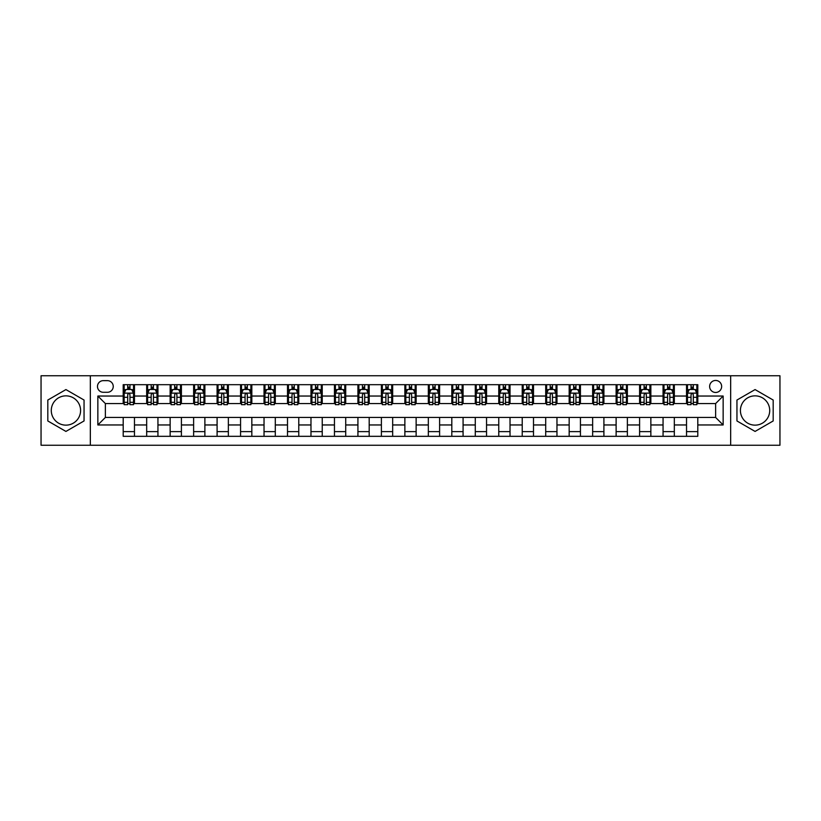 <?xml version="1.0" encoding="UTF-8"?>
<svg xmlns="http://www.w3.org/2000/svg" width="821" height="821" viewBox="0 0 821 821"><rect width="100%" height="100%" fill="white"/><g stroke="black" fill="none" stroke-linecap="round" stroke-linejoin="round"><path stroke-width="1.23" d="M755.074 395.855A14.645 14.645 0 0 0 740.419 410.5A14.645 14.645 0 0 0 755.074 425.145A14.645 14.645 0 0 0 769.718 410.5A14.645 14.645 0 0 0 755.074 395.855M715.635 380.451A6.014 6.014 0 0 0 709.631 386.465A6.014 6.014 0 0 0 715.635 392.469A6.014 6.014 0 0 0 721.649 386.465A6.014 6.014 0 0 0 715.635 380.451M65.926 425.145A14.645 14.645 0 0 1 51.282 410.5A14.645 14.645 0 0 1 65.926 395.855A14.645 14.645 0 0 1 80.581 410.5A14.645 14.645 0 0 1 65.926 425.145M730.659 445.239L779.95 445.239L779.95 375.761L730.659 375.761L730.659 445.239L90.341 445.239L90.341 375.761L41.05 375.761L41.05 445.239L90.341 445.239M103.302 392.284L107.428 392.284A5.819 5.819 0 0 0 113.247 386.465A5.819 5.819 0 0 0 107.428 380.646L103.302 380.646A5.819 5.819 0 0 0 97.473 386.465A5.819 5.819 0 0 0 103.302 392.284M730.659 375.761L90.341 375.761M123.201 424.96L97.853 424.96L97.853 396.04L123.201 396.04L123.201 403.552L105.365 403.552L105.365 417.448L123.201 417.448L123.201 436.32L697.799 436.32L697.799 417.448L715.635 417.448L715.635 403.552L697.799 403.552L697.799 396.04L723.147 396.04L723.147 424.96L697.799 424.96M697.799 396.04L697.799 384.68L123.201 384.68L123.201 396.04M686.53 384.68L686.53 403.552L687.475 403.552M691.036 403.552L693.293 403.552M696.855 403.552L697.799 403.552M686.53 403.552L673.384 403.552M663.06 384.68L663.06 403.552L663.994 403.552M667.565 403.552L669.823 403.552M663.06 403.552L649.914 403.552M639.59 384.68L639.59 403.552L640.524 403.552M644.095 403.552L646.343 403.552M639.59 403.552L626.444 403.552M616.119 384.68L616.119 403.552L617.053 403.552M620.625 403.552L622.872 403.552M616.119 403.552L602.973 403.552M592.639 384.68L592.639 403.552L593.583 403.552M597.154 403.552L599.402 403.552M592.639 403.552L579.503 403.552M569.169 384.68L569.169 403.552L570.113 403.552M573.674 403.552L575.932 403.552M569.169 403.552L556.022 403.552M545.698 384.68L545.698 403.552L546.642 403.552M550.203 403.552L552.461 403.552M545.698 403.552L532.552 403.552M522.228 384.68L522.228 403.552L523.162 403.552M526.733 403.552L528.991 403.552M522.228 403.552L509.082 403.552M498.758 384.68L498.758 403.552L499.691 403.552M503.263 403.552L505.51 403.552M498.758 403.552L485.611 403.552M475.287 384.68L475.287 403.552L476.221 403.552M479.792 403.552L482.04 403.552M475.287 403.552L462.141 403.552M451.807 384.68L451.807 403.552L452.751 403.552M456.322 403.552L458.57 403.552M451.807 403.552L438.671 403.552M428.336 384.68L428.336 403.552L429.28 403.552M432.841 403.552L435.099 403.552M428.336 403.552L415.19 403.552M404.866 384.68L404.866 403.552L405.81 403.552M409.371 403.552L411.629 403.552M404.866 403.552L391.72 403.552M381.396 384.68L381.396 403.552L382.329 403.552M385.901 403.552L388.159 403.552M381.396 403.552L368.249 403.552M357.925 384.68L357.925 403.552L358.859 403.552M362.43 403.552L364.678 403.552M357.925 403.552L344.779 403.552M334.455 384.68L334.455 403.552L335.389 403.552M338.96 403.552L341.208 403.552M334.455 403.552L321.309 403.552M310.974 384.68L310.974 403.552L311.918 403.552M315.49 403.552L317.737 403.552M310.974 403.552L297.838 403.552M287.504 384.68L287.504 403.552L288.448 403.552M292.009 403.552L294.267 403.552M287.504 403.552L274.358 403.552M264.034 384.68L264.034 403.552L264.978 403.552M268.539 403.552L270.797 403.552M264.034 403.552L250.887 403.552M240.563 384.68L240.563 403.552L241.497 403.552M245.069 403.552L247.326 403.552M240.563 403.552L227.417 403.552M217.093 384.68L217.093 403.552L218.027 403.552M221.598 403.552L223.846 403.552M217.093 403.552L203.947 403.552M193.623 384.68L193.623 403.552L194.556 403.552M198.128 403.552L200.375 403.552M193.623 403.552L180.476 403.552M170.142 384.68L170.142 403.552L171.086 403.552M174.657 403.552L176.905 403.552M170.142 403.552L157.006 403.552M146.672 384.68L146.672 403.552L147.616 403.552M151.177 403.552L153.435 403.552M146.672 403.552L133.525 403.552M123.201 403.552L124.145 403.552M127.707 403.552L129.964 403.552M123.201 417.448L134.47 417.448L134.47 436.32M697.799 417.448L134.47 417.448M134.47 384.68L134.47 403.552M123.201 389.38L124.145 389.38M127.707 389.38L129.964 389.38M133.525 389.38L134.47 389.38M123.201 431.62L134.47 431.62M146.672 417.448L146.672 436.32M157.94 384.68L157.94 403.552M146.672 389.38L147.616 389.38M151.177 389.38L153.435 389.38M157.006 389.38L157.94 389.38M157.94 417.448L157.94 436.32M146.672 431.62L157.94 431.62M170.142 417.448L170.142 436.32M181.41 417.448L181.41 436.32M170.142 431.62L181.41 431.62M181.41 384.68L181.41 403.552M170.142 389.38L171.086 389.38M174.657 389.38L176.905 389.38M180.476 389.38L181.41 389.38M193.623 417.448L193.623 436.32M204.881 417.448L204.881 436.32M193.623 431.62L204.881 431.62M204.881 384.68L204.881 403.552M193.623 389.38L194.556 389.38M198.128 389.38L200.375 389.38M203.947 389.38L204.881 389.38M217.093 417.448L217.093 436.32M228.361 417.448L228.361 436.32M217.093 431.62L228.361 431.62M228.361 384.68L228.361 403.552M217.093 389.38L218.027 389.38M221.598 389.38L223.846 389.38M227.417 389.38L228.361 389.38M240.563 417.448L240.563 436.32M251.831 417.448L251.831 436.32M240.563 431.62L251.831 431.62M251.831 384.68L251.831 403.552M240.563 389.38L241.497 389.38M245.069 389.38L247.326 389.38M250.887 389.38L251.831 389.38M264.034 417.448L264.034 436.32M275.302 417.448L275.302 436.32M264.034 431.62L275.302 431.62M275.302 384.68L275.302 403.552M264.034 389.38L264.978 389.38M268.539 389.38L270.797 389.38M274.358 389.38L275.302 389.38M287.504 417.448L287.504 436.32M298.772 417.448L298.772 436.32M287.504 431.62L298.772 431.62M298.772 384.68L298.772 403.552M287.504 389.38L288.448 389.38M292.009 389.38L294.267 389.38M297.838 389.38L298.772 389.38M310.974 417.448L310.974 436.32M322.243 417.448L322.243 436.32M310.974 431.62L322.243 431.62M322.243 384.68L322.243 403.552M310.974 389.38L311.918 389.38M315.49 389.38L317.737 389.38M321.309 389.38L322.243 389.38M334.455 417.448L334.455 436.32M345.713 417.448L345.713 436.32M334.455 431.62L345.713 431.62M345.713 384.68L345.713 403.552M334.455 389.38L335.389 389.38M338.96 389.38L341.208 389.38M344.779 389.38L345.713 389.38M357.925 417.448L357.925 436.32M369.193 417.448L369.193 436.32M357.925 431.62L369.193 431.62M369.193 384.68L369.193 403.552M357.925 389.38L358.859 389.38M362.43 389.38L364.678 389.38M368.249 389.38L369.193 389.38M381.396 417.448L381.396 436.32M392.664 417.448L392.664 436.32M381.396 431.62L392.664 431.62M392.664 384.68L392.664 403.552M381.396 389.38L382.329 389.38M385.901 389.38L388.159 389.38M391.72 389.38L392.664 389.38M404.866 417.448L404.866 436.32M416.134 417.448L416.134 436.32M404.866 431.62L416.134 431.62M416.134 384.68L416.134 403.552M404.866 389.38L405.81 389.38M409.371 389.38L411.629 389.38M415.19 389.38L416.134 389.38M428.336 417.448L428.336 436.32M439.604 417.448L439.604 436.32M428.336 431.62L439.604 431.62M439.604 384.68L439.604 403.552M428.336 389.38L429.28 389.38M432.841 389.38L435.099 389.38M438.671 389.38L439.604 389.38M451.807 417.448L451.807 436.32M463.075 417.448L463.075 436.32M451.807 431.62L463.075 431.62M463.075 384.68L463.075 403.552M451.807 389.38L452.751 389.38M456.322 389.38L458.57 389.38M462.141 389.38L463.075 389.38M475.287 417.448L475.287 436.32M486.545 417.448L486.545 436.32M475.287 431.62L486.545 431.62M486.545 384.68L486.545 403.552M475.287 389.38L476.221 389.38M479.792 389.38L482.04 389.38M485.611 389.38L486.545 389.38M498.758 417.448L498.758 436.32M510.026 417.448L510.026 436.32M498.758 431.62L510.026 431.62M510.026 384.68L510.026 403.552M498.758 389.38L499.691 389.38M503.263 389.38L505.51 389.38M509.082 389.38L510.026 389.38M522.228 417.448L522.228 436.32M533.496 417.448L533.496 436.32M522.228 431.62L533.496 431.62M533.496 384.68L533.496 403.552M522.228 389.38L523.162 389.38M526.733 389.38L528.991 389.38M532.552 389.38L533.496 389.38M545.698 417.448L545.698 436.32M556.966 417.448L556.966 436.32M545.698 431.62L556.966 431.62M556.966 384.68L556.966 403.552M545.698 389.38L546.642 389.38M550.203 389.38L552.461 389.38M556.022 389.38L556.966 389.38M569.169 417.448L569.169 436.32M580.437 417.448L580.437 436.32M569.169 431.62L580.437 431.62M580.437 384.68L580.437 403.552M569.169 389.38L570.113 389.38M573.674 389.38L575.932 389.38M579.503 389.38L580.437 389.38M592.639 417.448L592.639 436.32M603.907 417.448L603.907 436.32M592.639 431.62L603.907 431.62M603.907 384.68L603.907 403.552M592.639 389.38L593.583 389.38M597.154 389.38L599.402 389.38M602.973 389.38L603.907 389.38M616.119 417.448L616.119 436.32M627.377 417.448L627.377 436.32M616.119 431.62L627.377 431.62M627.377 384.68L627.377 403.552M616.119 389.38L617.053 389.38M620.625 389.38L622.872 389.38M626.444 389.38L627.377 389.38M639.59 417.448L639.59 436.32M650.858 417.448L650.858 436.32M639.59 431.62L650.858 431.62M650.858 384.68L650.858 403.552M639.59 389.38L640.524 389.38M644.095 389.38L646.343 389.38M649.914 389.38L650.858 389.38M663.06 417.448L663.06 436.32M674.328 417.448L674.328 436.32M663.06 431.62L674.328 431.62M674.328 384.68L674.328 403.552M663.06 389.38L663.994 389.38M667.565 389.38L669.823 389.38M673.384 389.38L674.328 389.38M686.53 417.448L686.53 436.32M686.53 431.62L697.799 431.62M686.53 389.38L687.475 389.38M691.036 389.38L693.293 389.38M696.855 389.38L697.799 389.38M105.365 403.552L97.853 396.04M105.365 417.448L97.853 424.96M723.147 396.04L715.635 403.552M723.147 424.96L715.635 417.448M65.926 431.425L84.05 420.957L84.05 400.043L65.926 389.575L47.813 400.043L47.813 420.957L65.926 431.425M773.187 400.043L755.074 389.575L736.95 400.043L736.95 420.957L755.074 431.425L773.187 420.957L773.187 400.043M129.964 387.122L127.707 387.122M133.525 402.321L129.964 402.321L129.964 404.681L133.525 404.681L133.525 393.228L131.647 389.472L126.024 389.472L124.145 393.228L124.145 404.681L127.707 404.681L127.707 402.321L124.145 402.321M124.145 393.228L124.145 384.68M133.525 393.228L133.525 384.68M127.707 389.472L127.707 384.68M129.964 384.68L129.964 389.472M129.964 402.321L129.964 394.634C129.215 393.187 128.466 393.187 127.707 394.634L127.707 402.321M153.435 387.122L151.177 387.122M157.006 402.321L153.435 402.321L153.435 404.681L157.006 404.681L157.006 393.228L155.128 389.472L149.494 389.472L147.616 393.228L147.616 404.681L151.177 404.681L151.177 402.321L147.616 402.321M147.616 393.228L147.616 384.68M157.006 393.228L157.006 384.68M151.177 389.472L151.177 384.68M153.435 384.68L153.435 389.472M153.435 402.321L153.435 394.634C152.685 393.187 151.936 393.187 151.177 394.634L151.177 402.321M176.905 387.122L174.657 387.122M180.476 402.321L176.905 402.321L176.905 404.681L180.476 404.681L180.476 393.228L178.598 389.472L172.964 389.472L171.086 393.228L171.086 404.681L174.657 404.681L174.657 402.321L171.086 402.321M171.086 393.228L171.086 384.68M180.476 393.228L180.476 384.68M174.657 389.472L174.657 384.68M176.905 384.68L176.905 389.472M176.905 402.321L176.905 394.634C176.156 393.187 175.407 393.187 174.657 394.634L174.657 402.321M200.375 387.122L198.128 387.122M203.947 402.321L200.375 402.321L200.375 404.681L203.947 404.681L203.947 393.228L202.069 389.472L196.435 389.472L194.556 393.228L194.556 404.681L198.128 404.681L198.128 402.321L194.556 402.321M194.556 393.228L194.556 384.68M203.947 393.228L203.947 384.68M198.128 389.472L198.128 384.68M200.375 384.68L200.375 389.472M200.375 402.321L200.375 394.634C199.626 393.187 198.877 393.187 198.128 394.634L198.128 402.321M223.846 387.122L221.598 387.122M227.417 402.321L223.846 402.321L223.846 404.681L227.417 404.681L227.417 393.228L225.539 389.472L219.905 389.472L218.027 393.228L218.027 404.681L221.598 404.681L221.598 402.321L218.027 402.321M218.027 393.228L218.027 384.68M227.417 393.228L227.417 384.68M221.598 389.472L221.598 384.68M223.846 384.68L223.846 389.472M223.846 402.321L223.846 394.634C223.096 393.187 222.347 393.187 221.598 394.634L221.598 402.321M247.326 387.122L245.069 387.122M250.887 402.321L247.326 402.321L247.326 404.681L250.887 404.681L250.887 393.228L249.009 389.472L243.375 389.472L241.497 393.228L241.497 404.681L245.069 404.681L245.069 402.321L241.497 402.321M241.497 393.228L241.497 384.68M250.887 393.228L250.887 384.68M245.069 389.472L245.069 384.68M247.326 384.68L247.326 389.472M247.326 402.321L247.326 394.634C246.577 393.187 245.818 393.187 245.069 394.634L245.069 402.321M270.797 387.122L268.539 387.122M274.358 402.321L270.797 402.321L270.797 404.681L274.358 404.681L274.358 393.228L272.48 389.472L266.856 389.472L264.978 393.228L264.978 404.681L268.539 404.681L268.539 402.321L264.978 402.321M264.978 393.228L264.978 384.68M274.358 393.228L274.358 384.68M268.539 389.472L268.539 384.68M270.797 384.68L270.797 389.472M270.797 402.321L270.797 394.634C270.047 393.187 269.298 393.187 268.539 394.634L268.539 402.321M294.267 387.122L292.009 387.122M297.838 402.321L294.267 402.321L294.267 404.681L297.838 404.681L297.838 393.228L295.96 389.472L290.326 389.472L288.448 393.228L288.448 404.681L292.009 404.681L292.009 402.321L288.448 402.321M288.448 393.228L288.448 384.68M297.838 393.228L297.838 384.68M292.009 389.472L292.009 384.68M294.267 384.68L294.267 389.472M294.267 402.321L294.267 394.634C293.518 393.187 292.769 393.187 292.009 394.634L292.009 402.321M317.737 387.122L315.49 387.122M321.309 402.321L317.737 402.321L317.737 404.681L321.309 404.681L321.309 393.228L319.431 389.472L313.796 389.472L311.918 393.228L311.918 404.681L315.49 404.681L315.49 402.321L311.918 402.321M311.918 393.228L311.918 384.68M321.309 393.228L321.309 384.68M315.49 389.472L315.49 384.68M317.737 384.68L317.737 389.472M317.737 402.321L317.737 394.634C316.988 393.187 316.239 393.187 315.49 394.634L315.49 402.321M341.208 387.122L338.96 387.122M344.779 402.321L341.208 402.321L341.208 404.681L344.779 404.681L344.779 393.228L342.901 389.472L337.267 389.472L335.389 393.228L335.389 404.681L338.96 404.681L338.96 402.321L335.389 402.321M335.389 393.228L335.389 384.68M344.779 393.228L344.779 384.68M338.96 389.472L338.96 384.68M341.208 384.68L341.208 389.472M341.208 402.321L341.208 394.634C340.458 393.187 339.709 393.187 338.96 394.634L338.96 402.321M364.678 387.122L362.43 387.122M368.249 402.321L364.678 402.321L364.678 404.681L368.249 404.681L368.249 393.228L366.371 389.472L360.737 389.472L358.859 393.228L358.859 404.681L362.43 404.681L362.43 402.321L358.859 402.321M358.859 393.228L358.859 384.68M368.249 393.228L368.249 384.68M362.43 389.472L362.43 384.68M364.678 384.68L364.678 389.472M364.678 402.321L364.678 394.634C363.929 393.187 363.18 393.187 362.43 394.634L362.43 402.321M388.159 387.122L385.901 387.122M391.72 402.321L388.159 402.321L388.159 404.681L391.72 404.681L391.72 393.228L389.842 389.472L384.207 389.472L382.329 393.228L382.329 404.681L385.901 404.681L385.901 402.321L382.329 402.321M382.329 393.228L382.329 384.68M391.72 393.228L391.72 384.68M385.901 389.472L385.901 384.68M388.159 384.68L388.159 389.472M388.159 402.321L388.159 394.634C387.409 393.187 386.65 393.187 385.901 394.634L385.901 402.321M411.629 387.122L409.371 387.122M415.19 402.321L411.629 402.321L411.629 404.681L415.19 404.681L415.19 393.228L413.312 389.472L407.688 389.472L405.81 393.228L405.81 404.681L409.371 404.681L409.371 402.321L405.81 402.321M405.81 393.228L405.81 384.68M415.19 393.228L415.19 384.68M409.371 389.472L409.371 384.68M411.629 384.68L411.629 389.472M411.629 402.321L411.629 394.634C410.88 393.187 410.131 393.187 409.371 394.634L409.371 402.321M435.099 387.122L432.841 387.122M438.671 402.321L435.099 402.321L435.099 404.681L438.671 404.681L438.671 393.228L436.793 389.472L431.158 389.472L429.28 393.228L429.28 404.681L432.841 404.681L432.841 402.321L429.28 402.321M429.28 393.228L429.28 384.68M438.671 393.228L438.671 384.68M432.841 389.472L432.841 384.68M435.099 384.68L435.099 389.472M435.099 402.321L435.099 394.634C434.35 393.187 433.601 393.187 432.841 394.634L432.841 402.321M458.57 387.122L456.322 387.122M462.141 402.321L458.57 402.321L458.57 404.681L462.141 404.681L462.141 393.228L460.263 389.472L454.629 389.472L452.751 393.228L452.751 404.681L456.322 404.681L456.322 402.321L452.751 402.321M452.751 393.228L452.751 384.68M462.141 393.228L462.141 384.68M456.322 389.472L456.322 384.68M458.57 384.68L458.57 389.472M458.57 402.321L458.57 394.634C457.82 393.187 457.071 393.187 456.322 394.634L456.322 402.321M482.04 387.122L479.792 387.122M485.611 402.321L482.04 402.321L482.04 404.681L485.611 404.681L485.611 393.228L483.733 389.472L478.099 389.472L476.221 393.228L476.221 404.681L479.792 404.681L479.792 402.321L476.221 402.321M476.221 393.228L476.221 384.68M485.611 393.228L485.611 384.68M479.792 389.472L479.792 384.68M482.04 384.68L482.04 389.472M482.04 402.321L482.04 394.634C481.291 393.187 480.542 393.187 479.792 394.634L479.792 402.321M505.51 387.122L503.263 387.122M509.082 402.321L505.51 402.321L505.51 404.681L509.082 404.681L509.082 393.228L507.204 389.472L501.569 389.472L499.691 393.228L499.691 404.681L503.263 404.681L503.263 402.321L499.691 402.321M499.691 393.228L499.691 384.68M509.082 393.228L509.082 384.68M503.263 389.472L503.263 384.68M505.51 384.68L505.51 389.472M505.51 402.321L505.51 394.634C504.761 393.187 504.012 393.187 503.263 394.634L503.263 402.321M528.991 387.122L526.733 387.122M532.552 402.321L528.991 402.321L528.991 404.681L532.552 404.681L532.552 393.228L530.674 389.472L525.04 389.472L523.162 393.228L523.162 404.681L526.733 404.681L526.733 402.321L523.162 402.321M523.162 393.228L523.162 384.68M532.552 393.228L532.552 384.68M526.733 389.472L526.733 384.68M528.991 384.68L528.991 389.472M528.991 402.321L528.991 394.634C528.242 393.187 527.482 393.187 526.733 394.634L526.733 402.321M552.461 387.122L550.203 387.122M556.022 402.321L552.461 402.321L552.461 404.681L556.022 404.681L556.022 393.228L554.144 389.472L548.52 389.472L546.642 393.228L546.642 404.681L550.203 404.681L550.203 402.321L546.642 402.321M546.642 393.228L546.642 384.68M556.022 393.228L556.022 384.68M550.203 389.472L550.203 384.68M552.461 384.68L552.461 389.472M552.461 402.321L552.461 394.634C551.712 393.187 550.963 393.187 550.203 394.634L550.203 402.321M575.932 387.122L573.674 387.122M579.503 402.321L575.932 402.321L575.932 404.681L579.503 404.681L579.503 393.228L577.625 389.472L571.991 389.472L570.113 393.228L570.113 404.681L573.674 404.681L573.674 402.321L570.113 402.321M570.113 393.228L570.113 384.68M579.503 393.228L579.503 384.68M573.674 389.472L573.674 384.68M575.932 384.68L575.932 389.472M575.932 402.321L575.932 394.634C575.182 393.187 574.433 393.187 573.674 394.634L573.674 402.321M599.402 387.122L597.154 387.122M602.973 402.321L599.402 402.321L599.402 404.681L602.973 404.681L602.973 393.228L601.095 389.472L595.461 389.472L593.583 393.228L593.583 404.681L597.154 404.681L597.154 402.321L593.583 402.321M593.583 393.228L593.583 384.68M602.973 393.228L602.973 384.68M597.154 389.472L597.154 384.68M599.402 384.68L599.402 389.472M599.402 402.321L599.402 394.634C598.653 393.187 597.904 393.187 597.154 394.634L597.154 402.321M622.872 387.122L620.625 387.122M626.444 402.321L622.872 402.321L622.872 404.681L626.444 404.681L626.444 393.228L624.565 389.472L618.931 389.472L617.053 393.228L617.053 404.681L620.625 404.681L620.625 402.321L617.053 402.321M617.053 393.228L617.053 384.68M626.444 393.228L626.444 384.68M620.625 389.472L620.625 384.68M622.872 384.68L622.872 389.472M622.872 402.321L622.872 394.634C622.123 393.187 621.374 393.187 620.625 394.634L620.625 402.321M646.343 387.122L644.095 387.122M649.914 402.321L646.343 402.321L646.343 404.681L649.914 404.681L649.914 393.228L648.036 389.472L642.402 389.472L640.524 393.228L640.524 404.681L644.095 404.681L644.095 402.321L640.524 402.321M640.524 393.228L640.524 384.68M649.914 393.228L649.914 384.68M644.095 389.472L644.095 384.68M646.343 384.68L646.343 389.472M646.343 402.321L646.343 394.634C645.593 393.187 644.844 393.187 644.095 394.634L644.095 402.321M669.823 387.122L667.565 387.122M673.384 402.321L669.823 402.321L669.823 404.681L673.384 404.681L673.384 393.228L671.506 389.472L665.872 389.472L663.994 393.228L663.994 404.681L667.565 404.681L667.565 402.321L663.994 402.321M663.994 393.228L663.994 384.68M673.384 393.228L673.384 384.68M667.565 389.472L667.565 384.68M669.823 384.68L669.823 389.472M669.823 402.321L669.823 394.634C669.074 393.187 668.315 393.187 667.565 394.634L667.565 402.321M693.293 387.122L691.036 387.122M696.855 402.321L693.293 402.321L693.293 404.681L696.855 404.681L696.855 393.228L694.977 389.472L689.353 389.472L687.475 393.228L687.475 404.681L691.036 404.681L691.036 402.321L687.475 402.321M687.475 393.228L687.475 384.68M696.855 393.228L696.855 384.68M691.036 389.472L691.036 384.68M693.293 384.68L693.293 389.472M693.293 402.321L693.293 394.634C692.544 393.187 691.795 393.187 691.036 394.634L691.036 402.321M146.672 424.96L134.47 424.96M146.672 396.04L134.47 396.04M170.142 396.04L157.94 396.04M170.142 424.96L157.94 424.96M193.623 396.04L181.41 396.04M193.623 424.96L181.41 424.96M217.093 396.04L204.881 396.04M217.093 424.96L204.881 424.96M240.563 396.04L228.361 396.04M240.563 424.96L228.361 424.96M264.034 396.04L251.831 396.04M264.034 424.96L251.831 424.96M287.504 396.04L275.302 396.04M287.504 424.96L275.302 424.96M310.974 396.04L298.772 396.04M310.974 424.96L298.772 424.96M334.455 396.04L322.243 396.04M334.455 424.96L322.243 424.96M357.925 396.04L345.713 396.04M357.925 424.96L345.713 424.96M381.396 396.04L369.193 396.04M381.396 424.96L369.193 424.96M404.866 396.04L392.664 396.04M404.866 424.96L392.664 424.96M428.336 396.04L416.134 396.04M428.336 424.96L416.134 424.96M451.807 396.04L439.604 396.04M451.807 424.96L439.604 424.96M475.287 396.04L463.075 396.04M475.287 424.96L463.075 424.96M498.758 396.04L486.545 396.04M498.758 424.96L486.545 424.96M522.228 396.04L510.026 396.04M522.228 424.96L510.026 424.96M545.698 396.04L533.496 396.04M545.698 424.96L533.496 424.96M569.169 396.04L556.966 396.04M569.169 424.96L556.966 424.96M592.639 396.04L580.437 396.04M592.639 424.96L580.437 424.96M616.119 396.04L603.907 396.04M616.119 424.96L603.907 424.96M639.59 396.04L627.377 396.04M639.59 424.96L627.377 424.96M663.06 396.04L650.858 396.04M663.06 424.96L650.858 424.96M686.53 396.04L674.328 396.04M686.53 424.96L674.328 424.96M133.484 393.126L124.187 393.126M124.145 389.698L125.911 389.698M131.76 389.698L133.525 389.698M127.707 397.292L124.145 397.292M133.525 397.292L129.964 397.292M129.964 388.312L127.707 388.312M156.955 393.126L147.657 393.126M147.616 389.698L149.381 389.698M155.241 389.698L157.006 389.698M151.177 397.292L147.616 397.292M157.006 397.292L153.435 397.292M153.435 388.312L151.177 388.312M180.425 393.126L171.127 393.126M171.086 389.698L172.851 389.698M178.711 389.698L180.476 389.698M174.657 397.292L171.086 397.292M180.476 397.292L176.905 397.292M176.905 388.312L174.657 388.312M203.895 393.126L194.608 393.126M194.556 389.698L196.322 389.698M202.182 389.698L203.947 389.698M198.128 397.292L194.556 397.292M203.947 397.292L200.375 397.292M200.375 388.312L198.128 388.312M227.376 393.126L218.078 393.126M218.027 389.698L219.792 389.698M225.652 389.698L227.417 389.698M221.598 397.292L218.027 397.292M227.417 397.292L223.846 397.292M223.846 388.312L221.598 388.312M250.846 393.126L241.548 393.126M241.497 389.698L243.262 389.698M249.122 389.698L250.887 389.698M245.069 397.292L241.497 397.292M250.887 397.292L247.326 397.292M247.326 388.312L245.069 388.312M274.317 393.126L265.019 393.126M264.978 389.698L266.743 389.698M272.593 389.698L274.358 389.698M268.539 397.292L264.978 397.292M274.358 397.292L270.797 397.292M270.797 388.312L268.539 388.312M297.787 393.126L288.489 393.126M288.448 389.698L290.213 389.698M296.073 389.698L297.838 389.698M292.009 397.292L288.448 397.292M297.838 397.292L294.267 397.292M294.267 388.312L292.009 388.312M321.257 393.126L311.959 393.126M311.918 389.698L313.684 389.698M319.543 389.698L321.309 389.698M315.49 397.292L311.918 397.292M321.309 397.292L317.737 397.292M317.737 388.312L315.49 388.312M344.728 393.126L335.44 393.126M335.389 389.698L337.154 389.698M343.014 389.698L344.779 389.698M338.96 397.292L335.389 397.292M344.779 397.292L341.208 397.292M341.208 388.312L338.96 388.312M368.208 393.126L358.91 393.126M358.859 389.698L360.624 389.698M366.484 389.698L368.249 389.698M362.43 397.292L358.859 397.292M368.249 397.292L364.678 397.292M364.678 388.312L362.43 388.312M391.679 393.126L382.381 393.126M382.329 389.698L384.095 389.698M389.954 389.698L391.72 389.698M385.901 397.292L382.329 397.292M391.72 397.292L388.159 397.292M388.159 388.312L385.901 388.312M415.149 393.126L405.851 393.126M405.81 389.698L407.575 389.698M413.425 389.698L415.19 389.698M409.371 397.292L405.81 397.292M415.19 397.292L411.629 397.292M411.629 388.312L409.371 388.312M438.619 393.126L429.321 393.126M429.28 389.698L431.046 389.698M436.905 389.698L438.671 389.698M432.841 397.292L429.28 397.292M438.671 397.292L435.099 397.292M435.099 388.312L432.841 388.312M462.09 393.126L452.792 393.126M452.751 389.698L454.516 389.698M460.376 389.698L462.141 389.698M456.322 397.292L452.751 397.292M462.141 397.292L458.57 397.292M458.57 388.312L456.322 388.312M485.56 393.126L476.272 393.126M476.221 389.698L477.986 389.698M483.846 389.698L485.611 389.698M479.792 397.292L476.221 397.292M485.611 397.292L482.04 397.292M482.04 388.312L479.792 388.312M509.041 393.126L499.743 393.126M499.691 389.698L501.457 389.698M507.316 389.698L509.082 389.698M503.263 397.292L499.691 397.292M509.082 397.292L505.51 397.292M505.51 388.312L503.263 388.312M532.511 393.126L523.213 393.126M523.162 389.698L524.927 389.698M530.787 389.698L532.552 389.698M526.733 397.292L523.162 397.292M532.552 397.292L528.991 397.292M528.991 388.312L526.733 388.312M555.981 393.126L546.683 393.126M546.642 389.698L548.407 389.698M554.257 389.698L556.022 389.698M550.203 397.292L546.642 397.292M556.022 397.292L552.461 397.292M552.461 388.312L550.203 388.312M579.452 393.126L570.154 393.126M570.113 389.698L571.878 389.698M577.738 389.698L579.503 389.698M573.674 397.292L570.113 397.292M579.503 397.292L575.932 397.292M575.932 388.312L573.674 388.312M602.922 393.126L593.624 393.126M593.583 389.698L595.348 389.698M601.208 389.698L602.973 389.698M597.154 397.292L593.583 397.292M602.973 397.292L599.402 397.292M599.402 388.312L597.154 388.312M626.392 393.126L617.105 393.126M617.053 389.698L618.818 389.698M624.678 389.698L626.444 389.698M620.625 397.292L617.053 397.292M626.444 397.292L622.872 397.292M622.872 388.312L620.625 388.312M649.873 393.126L640.575 393.126M640.524 389.698L642.289 389.698M648.149 389.698L649.914 389.698M644.095 397.292L640.524 397.292M649.914 397.292L646.343 397.292M646.343 388.312L644.095 388.312M673.343 393.126L664.045 393.126M663.994 389.698L665.759 389.698M671.619 389.698L673.384 389.698M667.565 397.292L663.994 397.292M673.384 397.292L669.823 397.292M669.823 388.312L667.565 388.312M696.813 393.126L687.516 393.126M687.475 389.698L689.24 389.698M695.089 389.698L696.855 389.698M691.036 397.292L687.475 397.292M696.855 397.292L693.293 397.292M693.293 388.312L691.036 388.312"/></g></svg>
